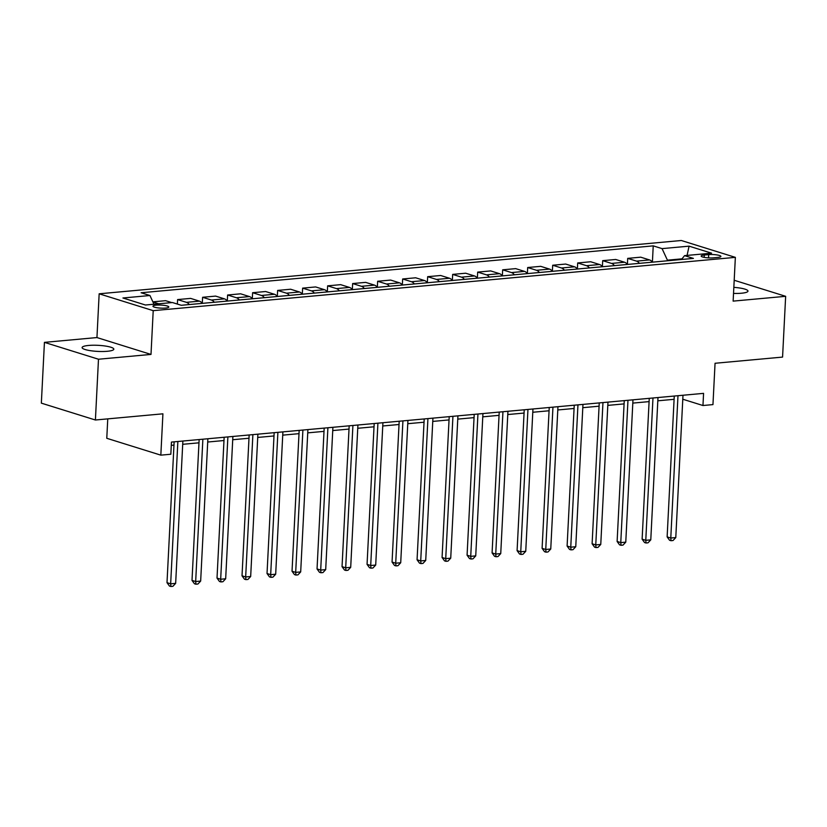 <?xml version="1.0" encoding="UTF-8"?>
<svg xmlns="http://www.w3.org/2000/svg" width="827" height="827" viewBox="0 0 827 827"><rect width="100%" height="100%" fill="white"/><g stroke="black" fill="none" stroke-linecap="round" stroke-linejoin="round"><path stroke-width="1.24" d="M107.314 351.289A15.878 3.039 2.9 0 0 113.816 349.17A15.878 3.039 2.9 0 0 105.215 346.017A15.878 3.039 2.9 0 0 88.613 345.448A15.878 3.039 2.9 0 0 82.111 347.567A15.878 3.039 2.9 0 0 90.712 350.72A15.878 3.039 2.9 0 0 107.314 351.289M733.528 293.42A15.878 3.039 2.9 0 0 741.468 293.223A15.878 3.039 2.9 0 0 747.97 291.114A15.878 3.039 2.9 0 0 733.838 287.362M165.565 308.058A7.939 1.52 2.9 0 0 168.822 307.003A7.939 1.52 2.9 0 0 164.511 305.421A7.939 1.52 2.9 0 0 156.21 305.142A7.939 1.52 2.9 0 0 152.964 306.197A7.939 1.52 2.9 0 0 157.264 307.778A7.939 1.52 2.9 0 0 165.565 308.058M107.758 418.875L106.776 438.289L160.831 455.15L170.827 454.24L171.447 442.083L703.57 393.363L702.96 405.519L712.957 404.599L715.055 363.27L782.569 357.088L785.65 296.314L734.19 280.26M44.431 342.368L41.35 403.142L95.405 420.002L98.485 359.228L151 354.421L153.212 310.663L99.157 293.802L96.945 337.561L44.431 342.368L98.485 359.228M153.212 310.663L735.358 257.362L681.303 240.502L99.157 293.802M708.698 254.613L704.294 255.016A7.691 1.478 2.9 0 0 701.141 256.039A7.691 1.478 2.9 0 0 705.307 257.569A7.691 1.478 2.9 0 0 713.35 257.848L717.753 257.445A7.691 1.478 2.9 0 0 720.906 256.422A7.691 1.478 2.9 0 0 716.73 254.892A7.691 1.478 2.9 0 0 708.698 254.613L708.532 257.89M682.006 258.841L667.42 260.174L662.065 248.627L653.227 245.867L141.107 292.758L149.945 295.518L153.977 304.222M662.065 248.627L689.077 246.157L711.571 253.176L684.57 255.646L681.479 259.492M149.945 295.518L122.934 297.989L145.438 305.008L172.44 302.537L181.278 305.287L693.408 258.406L684.57 255.646M160.831 455.15L162.919 413.82L95.405 420.002M735.358 257.362L733.135 301.121L785.65 296.314M682.792 399.224L702.96 405.519M171.282 445.35L173.97 445.102M182.705 444.306L198.976 442.817M207.711 442.021L223.983 440.533M232.718 439.726L248.989 438.238M257.724 437.442L273.995 435.953M282.731 435.147L299.002 433.658M307.737 432.862L324.008 431.374M332.743 430.567L349.015 429.079M357.75 428.283L374.021 426.794M382.756 425.988L399.027 424.499M407.752 423.703L424.034 422.215M432.759 421.419L449.04 419.92M457.765 419.124L474.047 417.635M482.772 416.839L499.053 415.34M507.778 414.544L524.06 413.055M532.784 412.26L549.066 410.771M557.791 409.965L574.072 408.476M582.797 407.68L599.079 406.191M607.804 405.385L624.085 403.896M632.81 403.1L649.092 401.612M657.816 400.806L674.098 399.317M667.389 260.784L667.42 260.174M653.227 245.867L652.41 262.149A9.924 5.82 -95.2 0 0 649.546 259.936L640.708 257.176L627.703 258.375L627.404 264.444A9.924 5.82 -95.2 0 0 624.54 262.231L615.702 259.471L602.697 260.66L602.397 266.728M152.881 301.845L165.596 300.677L171.747 302.599M189.3 304.553A9.924 5.82 -95.2 0 0 186.437 302.341L177.598 299.581L177.371 304.067M177.598 299.581L190.603 298.392L199.441 301.142A9.924 5.82 -95.2 0 1 202.295 303.364L202.605 297.286L215.609 296.097L224.448 298.857A9.924 5.82 -95.2 0 1 227.301 301.08L227.611 295.001L240.616 293.812L249.454 296.573A9.924 5.82 -95.2 0 1 252.307 298.785L252.617 292.717L265.622 291.517L274.461 294.278A9.924 5.82 -95.2 0 1 277.314 296.5L277.624 290.422L290.628 289.233L299.467 291.993A9.924 5.82 -95.2 0 1 302.32 294.205L302.63 288.137L315.635 286.938L324.473 289.698A9.924 5.82 -95.2 0 1 327.327 291.921L327.637 285.842L340.641 284.653L349.48 287.414A9.924 5.82 -95.2 0 1 352.333 289.626L352.643 283.558L365.648 282.369L374.486 285.119A9.924 5.82 -95.2 0 1 377.339 287.341L377.65 281.263L390.654 280.074L399.493 282.834A9.924 5.82 -95.2 0 1 402.346 285.046L402.656 278.978L415.661 277.789L424.499 280.539A9.924 5.82 -95.2 0 1 427.352 282.762L427.662 276.683L440.657 275.494L449.495 278.254A9.924 5.82 -95.2 0 1 452.359 280.477L452.669 274.399L465.663 273.21L474.502 275.96A9.924 5.82 -95.2 0 1 477.365 278.182L477.675 272.104L490.669 270.915L499.508 273.675A9.924 5.82 -95.2 0 1 502.371 275.898L502.671 269.819L515.676 268.63L524.514 271.38A9.924 5.82 -95.2 0 1 527.378 273.603L527.678 267.524L540.682 266.335L549.521 269.095A9.924 5.82 -95.2 0 1 552.384 271.318L552.684 265.24L565.689 264.051L574.527 266.811A9.924 5.82 -95.2 0 1 577.391 269.023L577.691 262.955L590.695 261.756L599.534 264.516A9.924 5.82 -95.2 0 1 602.397 266.739M639.405 263.348A9.924 5.82 -95.2 0 0 636.542 261.125L627.703 258.375M614.399 265.632A9.924 5.82 -95.2 0 0 611.535 263.42L602.697 260.66M589.393 267.927A9.924 5.82 -95.2 0 0 586.529 265.705L577.691 262.955M564.386 270.212A9.924 5.82 -95.2 0 0 561.523 268L552.684 265.24M539.38 272.507A9.924 5.82 -95.2 0 0 536.516 270.284L527.678 267.524M514.373 274.791A9.924 5.82 -95.2 0 0 511.52 272.579L502.671 269.819M489.367 277.086A9.924 5.82 -95.2 0 0 486.514 274.864L477.675 272.104M464.36 279.371A9.924 5.82 -95.2 0 0 461.507 277.159L452.669 274.399M439.354 281.666A9.924 5.82 -95.2 0 0 436.501 279.443L427.662 276.683M414.348 283.95A9.924 5.82 -95.2 0 0 411.495 281.728L402.656 278.978M389.341 286.245A9.924 5.82 -95.2 0 0 386.488 284.023L377.65 281.263M364.335 288.53A9.924 5.82 -95.2 0 0 361.482 286.307L352.643 283.558M339.328 290.825A9.924 5.82 -95.2 0 0 336.475 288.602L327.637 285.842M314.322 293.109A9.924 5.82 -95.2 0 0 311.469 290.887L302.63 288.137M289.316 295.394A9.924 5.82 -95.2 0 0 286.462 293.182L277.624 290.422M264.32 297.689A9.924 5.82 -95.2 0 0 261.456 295.466L252.617 292.717M239.313 299.974A9.924 5.82 -95.2 0 0 236.45 297.761L227.611 295.001M214.307 302.268A9.924 5.82 -95.2 0 0 211.443 300.046L202.605 297.286M158.743 303.788L152.943 301.979M687.072 255.419L689.077 246.157M151 354.421L96.945 337.561M674.263 396.05L667.131 536.888L670.78 538.026L677.985 395.709M675.783 537.571L673.023 540.527L671.028 540.713L670.78 538.026L675.783 537.571L682.988 395.244M671.028 540.713L669.56 540.258L667.131 536.888M649.257 398.335L642.124 539.183L645.773 540.32L652.979 397.994M650.777 539.866L648.017 542.822L646.021 542.998L645.773 540.32L650.777 539.866L657.982 397.539M646.021 542.998L644.553 542.543L642.124 539.183M624.251 400.63L617.118 541.468L620.767 542.605L627.972 400.289M625.77 542.15L623.01 545.107L621.015 545.293L620.767 542.605L625.77 542.15L632.975 399.823M621.015 545.293L619.547 544.838L617.118 541.468M599.244 402.914L592.111 543.763L595.76 544.9L602.966 402.573M600.764 544.445L598.004 547.391L596.009 547.577L595.76 544.9L600.764 544.445L607.969 402.118M596.009 547.577L594.541 547.123L592.111 543.763M574.238 405.209L567.105 546.047L570.754 547.185L577.959 404.868M575.757 546.73L572.997 549.686L571.002 549.872L570.754 547.185L575.757 546.73L582.963 404.403M571.002 549.872L569.534 549.417L567.105 546.047M549.231 407.494L542.098 548.342L545.748 549.479L552.953 407.153M550.751 549.014L547.991 551.971L545.996 552.157L545.748 549.479L550.751 549.014L557.956 406.698M545.996 552.157L544.528 551.702L542.098 548.342M524.225 409.778L517.092 550.627L520.741 551.764L527.957 409.437M525.745 551.309L522.984 554.266L520.989 554.452L520.741 551.764L525.745 551.309L532.95 408.983M520.989 554.452L519.521 553.987L517.092 550.627M499.219 412.073L492.086 552.912L495.735 554.059L502.95 411.732M500.738 553.594L497.978 556.55L495.983 556.736L495.735 554.059L500.738 553.594L507.943 411.277M495.983 556.736L494.515 556.282L492.086 552.912M474.212 414.358L467.079 555.206L470.728 556.344L477.944 414.017M475.732 555.889L472.972 558.845L470.976 559.021L470.728 556.344L475.732 555.889L482.937 413.562M470.976 559.021L469.509 558.566L467.079 555.206M449.206 416.653L442.073 557.491L445.722 558.638L452.938 416.312M450.725 558.173L447.965 561.13L445.97 561.316L445.722 558.638L450.725 558.173L457.931 415.857M445.97 561.316L444.512 560.861L442.073 557.491M424.199 418.938L417.066 559.786L420.716 560.923L427.931 418.596M425.719 560.468L422.959 563.425L420.964 563.601L420.716 560.923L425.719 560.468L432.924 418.142M420.964 563.601L419.506 563.146L417.066 559.786M399.193 421.232L392.06 562.071L395.709 563.208L402.925 420.891M400.713 562.753L397.952 565.709L395.957 565.895L395.709 563.208L400.713 562.753L407.928 420.426M395.957 565.895L394.5 565.441L392.06 562.071M374.186 423.517L367.054 564.365L370.703 565.503L377.918 423.176M375.706 565.048L372.946 568.004L370.951 568.18L370.703 565.503L375.706 565.048L382.922 422.721M370.951 568.18L369.493 567.725L367.054 564.365M349.18 425.812L342.047 566.65L345.696 567.787L352.912 425.471M350.7 567.332L347.95 570.289L345.944 570.475L345.696 567.787L350.7 567.332L357.915 425.006M345.944 570.475L344.487 570.02L342.047 566.65M324.174 428.097L317.041 568.945L320.69 570.082L327.905 427.755M325.693 569.627L322.943 572.584L320.938 572.76L320.69 570.082L325.693 569.627L332.909 427.301M320.938 572.76L319.48 572.305L317.041 568.945M299.167 430.391L292.034 571.23L295.684 572.367L302.899 430.05M300.687 571.912L297.937 574.868L295.932 575.054L295.684 572.367L300.687 571.912L307.902 429.585M295.932 575.054L294.474 574.6L292.034 571.23M274.161 432.676L267.028 573.524L270.677 574.662L277.893 432.335M275.68 574.207L272.931 577.153L270.925 577.339L270.677 574.662L275.68 574.207L282.896 431.88M270.925 577.339L269.468 576.884L267.028 573.524M249.154 434.971L242.022 575.809L245.671 576.946L252.886 434.63M250.674 576.491L247.924 579.448L245.919 579.634L245.671 576.946L250.674 576.491L257.89 434.165M245.919 579.634L244.461 579.179L242.022 575.809M224.148 437.256L217.015 578.104L220.675 579.241L227.88 436.914M225.668 578.776L222.918 581.732L220.912 581.919L220.675 579.241L225.668 578.776L232.883 436.46M220.912 581.919L219.455 581.464L217.015 578.104M199.142 439.54L192.009 580.389L195.668 581.526L202.873 439.199M200.661 581.071L197.911 584.027L195.906 584.213L195.668 581.526L200.661 581.071L207.877 438.744M195.906 584.213L194.448 583.748L192.009 580.389M174.135 441.835L167.002 582.673L170.662 583.821L177.867 441.494M175.655 583.355L172.905 586.312L170.9 586.498L170.662 583.821L175.655 583.355L182.87 441.039M170.9 586.498L169.442 586.043L167.002 582.673M636.542 261.125L649.546 259.936M611.535 263.42L624.54 262.231M586.529 265.705L599.534 264.516M561.523 268L574.527 266.811M536.516 270.284L549.521 269.095M511.52 272.579L524.514 271.38M486.514 274.864L499.508 273.675M461.507 277.159L474.502 275.96M436.501 279.443L449.495 278.254M411.495 281.728L424.499 280.539M386.488 284.023L399.493 282.834M361.482 286.307L374.486 285.119M336.475 288.602L349.48 287.414M311.469 290.887L324.473 289.698M286.462 293.182L299.467 291.993M261.456 295.466L274.461 294.278M236.45 297.761L249.454 296.573M211.443 300.046L224.448 298.857M186.437 302.341L199.441 301.142M704.17 257.383L704.294 255.016"/></g></svg>
